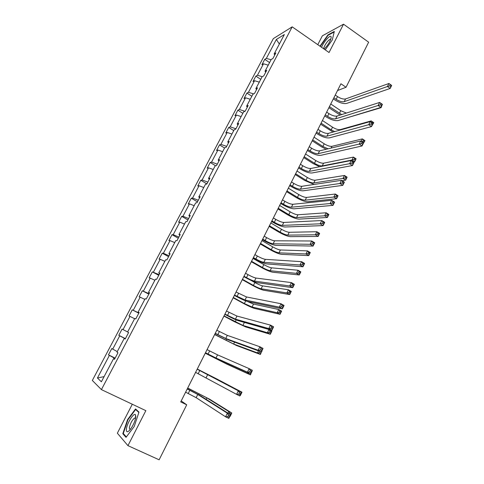<?xml version="1.0" encoding="UTF-8"?>
<svg xmlns="http://www.w3.org/2000/svg" width="484" height="484" viewBox="0 0 484 484"><rect width="100%" height="100%" fill="white"/><g stroke="black" fill="none" stroke-linecap="round" stroke-linejoin="round"><path stroke-width="0.73" d="M132.295 404.237L117.358 433.198L127.945 445.643L159.133 459.8L186.721 404.818L181.21 400.927M273.333 38.617L92.335 380.448L101.422 389.614L292.197 26.844L273.333 38.617M292.197 26.844L329.041 52.514L343.525 24.2L322.35 35.828L317.788 44.673M343.525 24.2L368.645 42.193L346.036 87.265L340.936 83.774L180.72 401.901L186.721 404.818M114.944 358.487L108.47 354.845L115.138 358.118M104.102 376.613L97.429 378.022L109.342 355.492M117.279 351.608L111.792 348.565L108.47 354.845M112.681 349.17L119.717 335.848L118.798 335.315L125.404 338.631M127.637 331.951L122.083 329.096L118.798 335.315M123.027 329.598L129.996 316.409L129.016 315.985L132.271 309.833L138.793 313.202M138.902 312.997L132.271 309.833M133.263 310.22L140.16 297.17L139.138 296.849L142.357 290.763L148.818 294.169M149.054 293.721L142.357 290.763M143.397 291.041L150.228 278.125L149.151 277.913L152.345 271.881L158.74 275.329M159.097 274.652L152.345 271.881M153.434 272.062L160.192 259.273L159.067 259.164L162.225 253.192L168.559 256.677M169.043 255.77L163.362 253.265L162.225 253.192M163.362 253.265L170.053 240.608L168.886 240.596L172.014 234.686L178.287 238.213M178.886 237.075L173.199 234.661L172.014 234.686M173.199 234.661L179.818 222.132L178.602 222.223L181.7 216.366L187.913 219.93M188.627 218.574L182.928 216.245L181.7 216.366M182.928 216.245L189.486 203.837L188.228 204.024L191.289 198.228L197.448 201.822M198.277 200.255L192.565 198.01L191.289 198.228M192.565 198.01L199.063 185.723L197.756 186.007L200.787 180.272L206.886 183.896M207.83 182.117L202.106 179.957L200.787 180.272M202.106 179.957L208.537 167.791L207.188 168.166L210.195 162.485L215.67 165.806M217.286 164.161L211.556 162.079L210.195 162.485M211.556 162.079L217.921 150.034L216.529 150.5L219.506 144.879L224.57 148.001M226.651 146.374L220.91 144.383L219.506 144.879M220.91 144.383L227.214 132.453L225.78 133.009L228.726 127.437L233.748 130.589M235.92 128.768L230.178 126.85L228.726 127.437M230.178 126.85L236.422 115.041L234.946 115.682L237.862 110.164L242.835 113.341M244.989 111.296L239.35 109.493L237.862 110.164M239.35 109.493L245.533 97.792L244.015 98.524L246.907 93.061L251.837 96.262M253.628 93.89L248.437 92.299L246.907 93.061M248.437 92.299L254.56 80.713L253.005 81.53L255.867 76.115L260.755 79.346M262.249 76.684L257.434 75.274L255.867 76.115M257.434 75.274L263.502 63.797L261.904 64.699L264.742 59.338L269.582 62.587M271.082 59.738L266.345 58.413L264.742 59.338M266.345 58.413L276.358 39.47L284.362 34.539L274.15 53.924L275.85 52.944L272.934 58.485L271.24 59.441L265.05 71.184L266.714 70.295L263.768 75.891L262.116 76.756L255.867 88.62L257.488 87.816L254.511 93.466L252.902 94.241L246.586 106.226L248.171 105.512L245.164 111.223L243.591 111.907L237.214 124.007L238.757 123.384L235.72 129.155L234.196 129.742L227.752 141.969L229.247 141.443L226.179 147.269L224.697 147.765L218.193 160.113L219.645 159.678L216.542 165.564L215.108 165.964L208.537 178.439L209.941 178.106L206.807 184.047L205.422 184.35L198.779 196.952L200.14 196.716L196.976 202.723L195.633 202.923L188.923 215.652L190.236 215.519L187.042 221.587L185.741 221.684L178.965 234.546L180.229 234.522L176.999 240.651L175.752 240.645L168.904 253.64L170.12 253.719L166.859 259.914L165.661 259.799L158.74 272.928L159.901 273.115L156.604 279.377L155.461 279.153L148.473 292.421L149.58 292.723L146.247 299.045L145.158 298.713L138.091 312.113L139.15 312.531L135.78 318.926L134.74 318.472L127.601 332.018L128.605 332.55L125.199 339.012L124.219 338.443L117.001 352.134L117.951 352.788L114.508 359.316L113.583 358.632L101.374 381.791L97.429 378.022M125.241 338.933L124.219 338.443M125.338 338.752L119.717 335.848M134.619 318.708L129.996 316.409M139.077 312.67L138.091 312.113M144.795 299.39L140.16 297.17M149.423 293.014L148.473 292.421M154.874 280.272L150.228 278.125M159.666 273.569L158.74 272.928M164.844 261.342L160.192 259.273M169.805 254.318L168.904 253.64M174.718 242.611L170.053 240.608M179.836 235.272L178.965 234.546M184.495 224.062L179.818 222.132M189.764 216.415L188.923 215.652M194.169 205.7L189.486 203.837M199.589 197.756L198.779 196.952M203.752 187.52L199.063 185.723M209.318 179.28L208.537 178.439M213.232 169.515L208.537 167.791M218.949 160.99L218.193 160.113M222.628 151.692L217.921 150.034M228.484 142.889L227.752 141.969M231.927 134.044L227.214 132.453M237.922 124.963L237.214 124.007M241.135 116.565L236.422 115.041M247.27 107.218L246.586 106.226M250.258 99.262L245.533 97.792M256.52 89.649L255.867 88.62M259.291 82.123L254.56 80.713M265.686 72.249L265.05 71.184M268.233 65.146L263.502 63.797M274.755 55.019L274.15 53.924M127.945 445.643L145.847 410.656L101.422 389.614M337.529 90.544L346.036 87.265M279.365 44.032L276.358 39.47M114.635 359.074L113.583 358.632M325.248 49.87L332.29 39.948L334.311 31.418L327.958 34.872L319.966 46.192M138.975 412.12L135.538 408.938L127.57 419.61L122.803 433.688L126.022 437.361L134.231 426.464L138.975 412.12M328.34 35.138L327.958 34.872M123.952 434.215L122.803 433.688M127.945 419.779L127.57 419.61M333.881 97.786L336.144 99.317C339.381 101.325 342.067 102.112 344.197 101.676L387.436 86.515L388.918 83.49L391.665 85.42L390.189 88.439L346.732 103.394C343.531 104.03 339.514 102.85 334.68 99.849L333.307 98.924M335.249 95.064L337.511 96.594C340.748 98.609 343.434 99.389 345.564 98.942L388.918 83.49L390.273 84.633L389.68 85.843L390.782 86.618L391.374 85.408L390.273 84.633M390.782 86.618L390.189 88.439L387.436 86.515L389.68 85.843M340.149 115.071L328.89 107.696M330.754 103.993L340.76 110.709L346.405 113.068M329.429 106.631L341.668 114.581M381.604 106.002L382.16 104.859M382.251 104.677L381.089 107.678L348.063 117.503M381.628 106.02L381.089 107.678L380.763 107.454M325.284 114.859L327.565 116.378C330.832 118.374 333.512 119.197 335.612 118.84L378.137 105.494L379.631 102.439L382.408 104.35L380.914 107.406L338.171 120.54C335.013 121.06 331.002 119.832 326.125 116.85L324.74 115.93M326.664 112.113L328.945 113.631C332.206 115.634 334.892 116.444 336.997 116.075L379.631 102.439L380.975 103.63L380.376 104.853L381.489 105.621L382.088 104.393L380.975 103.63M381.489 105.621L380.914 107.406L378.137 105.494L380.376 104.853M382.088 104.393L382.408 104.35M316.603 132.096L318.908 133.602C322.199 135.593 324.879 136.446 326.948 136.167L368.729 124.684L370.248 121.593L373.049 123.487L371.537 126.572L329.525 137.855C326.416 138.261 322.404 136.978 317.492 134.007L316.094 133.1M318 129.325L320.299 130.831C323.584 132.822 326.264 133.669 328.34 133.378L370.248 121.593L371.579 122.827L370.968 124.067L372.093 124.824L372.698 123.589L371.579 122.827M372.093 124.824L371.537 126.572L368.729 124.684L370.968 124.067M372.698 123.589L373.049 123.487M333.053 132.053L320.589 124.176M322.435 120.51L332.526 127.177C335.66 129.089 338.249 129.9 340.294 129.603L371.161 120.885L373.769 122.652L372.008 125.622M321.092 123.172L331.201 129.833L334.674 131.6M370.677 121.883L371.161 120.885L372.402 122.035L372.027 122.797M372.861 123.874L373.448 122.742L372.402 122.035M372.886 123.892L372.129 125.362M373.448 122.742L373.769 122.652M326.192 149.266L321.503 146.821L312.21 140.808M314.037 137.19L324.219 143.802C327.378 145.702 329.961 146.543 331.976 146.319L362.341 138.896L364.972 140.644L363.2 143.627M312.682 139.876L322.876 146.477L328.085 148.806M361.191 141.243L362.341 138.896L363.569 140.082L363 141.243L364.059 141.945L364.627 140.783L363.569 140.082M364.059 141.945L363.315 143.385M364.627 140.783L364.972 140.644M361.711 141.588L363 141.243M324.165 49.114L324.183 49.12C328.424 44.625 330.76 40.583 331.189 37.002L330.995 36.53C329.888 34.788 323.348 42.32 321.576 47.311M330.669 39.591L330.118 39.422C328.067 39.658 322.786 47.813 323.941 48.963M320.245 46.385L328.091 35.271L334.178 31.968M135.816 416.772L135.514 414.824C133.977 411.999 126.693 423.603 126.385 429.35C126.3 432.4 127.522 432.545 130.045 429.786C133.227 425.539 135.151 421.201 135.816 416.772M135.611 418.194L134.655 417.97C132.035 420.16 130.25 423.518 129.301 428.044L130.142 429.677M126.342 436.937L123.293 433.47L127.909 419.822L135.635 409.482L138.86 412.477M136.633 409.954L135.635 409.482M307.836 149.502L310.159 150.996C313.475 152.974 316.155 153.864 318.194 153.664L359.225 144.075L360.755 140.953L363.587 142.834L362.062 145.95L320.801 155.334C317.734 155.624 313.723 154.293 308.774 151.335L307.364 150.433M309.246 146.7L311.569 148.195C314.878 150.179 317.558 151.062 319.603 150.845L360.755 140.953L362.074 142.236L361.463 143.488L362.601 144.238L363.212 142.986L362.074 142.236M362.601 144.238L362.062 145.95L359.225 144.075L361.463 143.488M363.212 142.986L363.587 142.834M319.73 166.72L313.13 163.562L303.752 157.602M305.561 154.021L315.828 160.573C319.016 162.473 321.6 163.344 323.584 163.193L353.429 157.088L356.085 158.819L354.651 161.747L353.411 161.989M304.194 156.731L314.479 163.277C317.667 165.171 320.251 166.048 322.235 165.909L351.995 160.016L353.429 157.088L354.645 158.316L354.07 159.49L355.135 160.186L355.71 159.012L354.645 158.316M355.135 160.186L354.651 161.747L351.995 160.016L354.07 159.49M355.71 159.012L356.085 158.819M298.985 167.077L301.332 168.553C304.672 170.525 307.352 171.451 309.361 171.33L349.617 163.683L351.166 160.525L354.028 162.388L352.485 165.54L311.986 172.988C308.967 173.157 304.962 171.772 299.971 168.831L298.549 167.936M300.407 164.245L302.754 165.728C306.088 167.7 308.768 168.62 310.782 168.486L351.166 160.525L352.467 161.856L351.85 163.12L352.999 163.864L353.616 162.6L352.467 161.856M352.999 163.864L352.485 165.54L349.617 163.683L351.85 163.12M353.616 162.6L354.028 162.388M314.195 184.434L304.678 180.459L295.222 174.549M297.001 171.009L307.364 177.507C310.571 179.395 313.154 180.302 315.114 180.223L344.426 175.462L347.107 177.18L345.661 180.139L342.043 180.683M295.621 173.744L306.003 180.236C309.216 182.123 311.799 183.031 313.753 182.964L342.974 178.427L344.426 175.462L345.63 176.733L345.05 177.918L346.127 178.608L346.707 177.422L345.63 176.733M346.127 178.608L345.661 180.139L342.974 178.427L345.05 177.918M346.707 177.422L347.107 177.18M290.043 184.821L292.415 186.292C295.784 188.252 298.459 189.208 300.437 189.171L339.901 183.503L341.468 180.314L344.36 182.153L342.799 185.342L303.087 190.811C300.11 190.859 296.111 189.419 291.084 186.497L289.65 185.608M291.483 181.966L293.849 183.436C297.212 185.396 299.886 186.352 301.871 186.298L341.468 180.314L342.757 181.694L342.134 182.97L343.295 183.708L343.918 182.432L342.757 181.694M343.295 183.708L342.799 185.342L339.901 183.503L342.134 182.97M343.918 182.432L344.36 182.153M286.976 190.926L297.442 197.357C300.679 199.233 303.262 200.176 305.186 200.182L333.863 197.018L335.333 194.023L338.038 195.73L336.58 198.718L307.733 201.749C304.835 201.725 300.975 200.316 296.147 197.514L286.607 191.658M288.367 188.161L298.822 194.604C302.052 196.48 304.636 197.418 306.566 197.411L335.333 194.023L336.525 195.342L335.938 196.54L337.027 197.218L337.608 196.02L336.525 195.342M337.027 197.218L336.58 198.718L333.863 197.018L335.938 196.54M337.608 196.02L338.038 195.73M281.016 202.748L283.412 204.2C286.806 206.148 289.474 207.146 291.422 207.188L330.082 203.546L331.661 200.316L334.583 202.137L333.01 205.361L294.103 208.816C291.174 208.737 287.175 207.243 282.111 204.333L280.659 203.455M282.474 199.862L284.858 201.314C288.252 203.268 290.92 204.26 292.874 204.284L331.661 200.316L332.944 201.749L332.308 203.038L333.482 203.77L334.111 202.475L332.944 201.749M333.482 203.77L333.01 205.361L330.082 203.546L332.308 203.038M334.111 202.475L334.583 202.137M278.239 208.265L288.809 214.636C292.064 216.505 294.647 217.479 296.541 217.564L324.661 215.803L326.143 212.778L328.878 214.466L327.402 217.485L299.112 219.119C296.256 218.98 292.403 217.516 287.532 214.733L277.907 208.925M279.643 205.476L290.194 211.859C293.455 213.722 296.033 214.696 297.932 214.769L326.143 212.778L327.323 214.14L326.73 215.35L327.831 216.027L328.418 214.811L327.323 214.14M327.831 216.027L327.402 217.485L324.661 215.803L326.73 215.35M328.418 214.811L328.878 214.466M271.905 220.843L274.319 222.283C277.743 224.219 280.411 225.254 282.323 225.381L320.154 223.808L321.751 220.547L324.704 222.344L323.106 225.604L285.028 226.996C282.148 226.79 278.155 225.242 273.049 222.35L271.584 221.478M273.369 217.933L275.783 219.373C279.201 221.315 281.869 222.344 283.787 222.452L321.751 220.547L323.016 222.023L322.374 223.33L323.56 224.05L324.195 222.743L323.016 222.023M323.56 224.05L323.106 225.604L320.154 223.808L322.374 223.33M324.195 222.743L324.704 222.344M269.425 225.768L280.085 232.084C283.37 233.935 285.947 234.946 287.811 235.115L315.362 234.782L316.857 231.727L319.621 233.397L318.127 236.446L290.406 236.652C287.599 236.392 283.745 234.879 278.838 232.108L269.128 226.361M270.84 222.955L281.488 229.277C284.767 231.134 287.345 232.138 289.22 232.29L316.857 231.727L318.03 233.131L317.431 234.359L318.539 235.024L319.137 233.802L318.03 233.131M318.539 235.024L318.127 236.446L315.362 234.782L317.431 234.359M319.137 233.802L319.621 233.397M262.697 239.126L265.135 240.548C268.584 242.478 271.252 243.549 273.133 243.761L310.111 244.293L311.726 240.996L314.709 242.774L313.1 246.072L275.862 245.358C273.03 245.025 269.037 243.422 263.895 240.542L262.419 239.683M264.179 236.18L266.611 237.608C270.06 239.538 272.722 240.602 274.609 240.802L311.726 240.996L312.979 242.526L312.331 243.851L313.529 244.559L314.17 243.24L312.979 242.526M313.529 244.559L313.1 246.072L310.111 244.293L312.331 243.851M314.17 243.24L314.709 242.774M260.525 243.446L271.282 249.696C274.591 251.541 277.163 252.588 279.002 252.836L305.967 253.961L307.479 250.875L310.268 252.527L308.762 255.606L281.615 254.354C278.857 253.973 275.003 252.406 270.066 249.653L260.259 243.96M261.953 240.596L272.698 246.864C276.007 248.709 278.578 249.75 280.418 249.98L307.479 250.875L308.635 252.327L308.03 253.562L309.149 254.221L309.754 252.987L308.635 252.327M309.149 254.221L308.762 255.606L305.967 253.961L308.03 253.562M309.754 252.987L310.268 252.527M253.398 257.585L255.861 258.994C259.339 260.912 262.001 262.019 263.847 262.322L299.959 265.008L301.592 261.675L304.605 263.435L302.978 266.769L266.599 263.901C263.822 263.441 259.835 261.777 254.651 258.916L253.162 258.063M254.899 254.614L257.355 256.024C260.828 257.948 263.49 259.049 265.341 259.339L301.592 261.675L302.827 263.26L302.173 264.597L303.383 265.299L304.037 263.968L302.827 263.26M303.383 265.299L302.978 266.769L299.959 265.008L302.173 264.597M304.037 263.968L304.605 263.435M244.009 276.237L246.495 277.628C249.998 279.534 252.654 280.684 254.469 281.077L289.692 285.959L291.344 282.589L294.387 284.326L292.741 287.696L257.252 282.638C254.523 282.039 250.543 280.315 245.315 277.471L243.809 276.63M245.521 273.236L248.002 274.628C251.498 276.533 254.161 277.677 255.976 278.058L291.344 282.589L292.56 284.229L291.9 285.578L293.123 286.274L293.782 284.925L292.56 284.229M293.123 286.274L292.741 287.696L289.692 285.959L291.9 285.578M293.782 284.925L294.387 284.326M234.522 295.071L244.995 300.013L279.304 307.146L280.98 303.74L284.06 305.452L282.39 308.865L247.802 301.556C245.128 300.824 241.153 299.045 235.883 296.22L234.365 295.385M236.047 292.04L246.519 296.964L280.98 303.74L282.178 305.434L281.513 306.802L282.747 307.485L283.418 306.118L282.178 305.434M282.747 307.485L282.39 308.865L279.304 307.146L281.513 306.802M283.418 306.118L284.06 305.452M224.939 314.098L235.424 319.15L268.801 328.582L270.495 325.127L273.605 326.821L271.923 330.269L238.261 320.674C235.641 319.797 231.673 317.958 226.355 315.151L224.824 314.328M226.482 311.037L236.966 316.07L270.495 325.127L271.681 326.881L271.004 328.261L272.25 328.939L272.928 327.559L271.681 326.881M272.25 328.939L271.923 330.269L268.801 328.582L271.004 328.261M272.928 327.559L273.605 326.821M215.259 333.319L225.756 338.479L258.178 350.253L259.89 346.762L263.036 348.432L261.33 351.922L228.617 339.986L215.186 333.464M216.814 330.227L227.311 335.37L259.89 346.762L261.064 348.571L260.374 349.974L261.638 350.64L262.322 349.242L261.064 348.571M261.638 350.64L261.33 351.922L258.178 350.253L260.374 349.974M262.322 349.242L263.036 348.432M205.476 352.739L215.985 358.009L247.433 372.178L249.163 368.651L252.346 370.296L250.621 373.823L218.877 359.497L205.452 352.794M207.049 349.611L217.558 354.863L249.163 368.651L250.319 370.514L249.623 371.93L250.9 372.589L251.595 371.174L250.319 370.514M250.9 372.589L250.621 373.823L247.433 372.178L249.623 371.93M251.595 371.174L252.346 370.296M251.535 261.287L262.395 267.477C265.728 269.31 268.299 270.393 270.102 270.719L296.474 273.339L297.999 270.223L300.818 271.851L299.293 274.966L272.746 272.226C270.03 271.724 266.182 270.102 261.203 267.368L251.311 261.735M252.981 258.414L263.822 264.615C267.156 266.448 269.727 267.525 271.536 267.846L297.999 270.223L299.142 271.718L298.531 272.964L299.663 273.617L300.274 272.371L299.142 271.718M299.663 273.617L299.293 274.966L296.474 273.339L298.531 272.964M300.274 272.371L300.818 271.851M242.46 279.304L253.422 285.427C256.78 287.254 259.351 288.367 261.118 288.785L286.879 292.923L288.422 289.771L291.265 291.38L289.728 294.532L263.786 290.273C261.118 289.644 257.276 287.974 252.261 285.251L242.278 279.673M250.845 280.284L254.862 282.541C258.22 284.368 260.791 285.475 262.564 285.875L288.422 289.771L289.553 291.314L288.936 292.578L290.073 293.219L290.696 291.961L289.553 291.314M290.073 293.219L289.728 294.532L286.879 292.923L288.936 292.578M290.696 291.961L291.265 291.38M233.3 297.497L244.359 303.559L252.049 307.019L277.181 312.712L278.742 309.524L281.615 311.115L280.061 314.298L254.741 308.496C252.122 307.739 248.286 306.009 243.228 303.305L233.149 297.793M247.318 301.435L253.507 304.085L278.742 309.524L279.861 311.115L279.238 312.392L280.387 313.033L281.01 311.756L279.861 311.115M280.387 313.033L280.061 314.298L277.181 312.712L279.238 312.392M281.01 311.756L281.615 311.115M224.044 315.87L242.889 325.436L267.386 332.708L268.959 329.489L271.863 331.062L270.29 334.281L245.606 326.894L234.111 321.539L223.941 316.082M243.464 322.156L268.959 329.489L270.066 331.129L269.431 332.423L270.598 333.053L271.228 331.758L270.066 331.129M270.598 333.053L270.29 334.281L267.386 332.708L269.431 332.423M271.228 331.758L271.863 331.062M261.741 351.081L260.422 354.469L236.38 345.473L214.636 334.559M214.702 334.426L233.639 344.033L257.482 352.921L258.48 350.882M260.108 351.475L259.527 352.661L260.701 353.284L261.342 351.983L260.991 351.795M260.701 353.284L260.422 354.469L257.482 352.921L259.527 352.661M261.342 351.983L262.007 351.221M251.777 371.458L250.44 374.876L227.063 364.24L205.24 353.211M205.264 353.163L224.298 362.819L247.469 373.352L247.856 372.571M250.67 373.721L251.317 372.402M250.7 373.733L250.44 374.876L247.469 373.352L249.157 373.164M251.347 372.42L252.049 371.591M195.596 372.359L236.561 394.357L238.316 390.788L241.534 392.409L197.2 369.183M197.188 369.201L238.316 390.788L239.453 392.718L238.751 394.145L240.04 394.799L240.742 393.365L239.453 392.718M240.742 393.365L241.534 392.409L239.786 395.979L236.561 394.357L238.751 394.145M239.786 395.979L240.04 394.799M238.836 390.981L238.981 390.679L241.976 392.185L197.278 369.02M197.272 369.038L216.384 378.736L238.981 390.679L239.314 391.235M240.56 394.393L241.213 393.062M241.244 393.075L241.976 392.185L240.354 395.507L240.082 395.374M240.354 395.507L240.59 394.406M185.614 392.179L196.147 397.673L225.568 416.797L227.341 413.185L230.59 414.782L200.697 395.918L187.278 388.876M187.223 388.991L197.75 394.466L227.341 413.185L228.454 415.175L227.746 416.621L229.053 417.262L229.761 415.81L228.454 415.175M229.761 415.81L230.59 414.782L228.823 418.388L225.568 416.797L227.746 416.621M228.823 418.388L229.053 417.262M227.982 413.13L228.775 411.515L231.8 413.003L209.681 399.252L187.713 388.017M187.659 388.12L206.868 397.86L228.775 411.515L229.815 413.36L229.47 414.074M230.342 415.29L231.031 413.959L229.815 413.36M231.031 413.959L231.8 413.003L230.16 416.361L229.882 416.228M230.16 416.361L230.372 415.302M337.511 96.594L336.144 99.317M345.564 98.942L344.197 101.676M340.76 110.709L339.441 113.341M328.945 113.631L327.565 116.378M336.997 116.075L335.612 118.84M320.299 130.831L318.908 133.602M328.34 133.378L326.948 136.167M332.526 127.177L331.201 129.833M340.294 129.603L340.052 130.087M324.219 143.802L322.876 146.477M331.976 146.319L331.098 148.086M311.569 148.195L310.159 150.996M319.603 150.845L318.194 153.664M315.828 160.573L314.479 163.277M323.584 163.193L322.235 165.909M302.754 165.728L301.332 168.553M310.782 168.486L309.361 171.33M307.364 177.507L306.003 180.236M315.114 180.223L313.753 182.964M293.849 183.436L292.415 186.292M301.871 186.298L300.437 189.171M298.822 194.604L297.442 197.357M306.566 197.411L305.186 200.182M284.858 201.314L283.412 204.2M292.874 204.284L291.422 207.188M290.194 211.859L288.809 214.636M297.932 214.769L296.541 217.564M275.783 219.373L274.319 222.283M283.787 222.452L282.323 225.381M281.488 229.277L280.085 232.084M289.22 232.29L287.811 235.115M266.611 237.608L265.135 240.548M274.609 240.802L273.133 243.761M272.698 246.864L271.282 249.696M280.418 249.98L279.002 252.836M257.355 256.024L255.861 258.994M265.341 259.339L263.847 262.322M248.002 274.628L246.495 277.628M255.976 278.058L254.469 281.077M238.552 293.419L237.033 296.45M246.519 296.964L244.995 300.013M229.011 312.404L227.474 315.459M236.966 316.07L235.424 319.15M219.367 331.576L217.818 334.668M227.311 335.37L225.756 338.479M209.632 350.948L208.059 354.07M217.558 354.863L215.985 358.009M263.822 264.615L262.395 267.477M271.536 267.846L270.102 270.719M254.862 282.541L253.422 285.427M262.564 285.875L261.118 288.785M245.697 300.885L244.359 303.559M253.507 304.085L252.049 307.019M236.186 319.906L235.212 321.86M244.366 322.471L242.889 325.436M226.579 339.127L225.974 340.343M234.577 342.158L233.639 344.033M216.874 358.547L216.638 359.007M224.655 362.105L224.298 362.819M199.789 370.514L198.204 373.672M207.709 374.562L206.117 377.738M189.849 390.286L188.246 393.474M197.75 394.466L196.147 397.673M199.233 393.831L198.755 394.793M206.868 397.86L206.13 399.348M330.602 39.761L330.118 39.422M330.911 38.895L331.189 37.002M135.556 418.097L135.514 414.824M135.568 418.394L134.655 417.97"/></g></svg>
